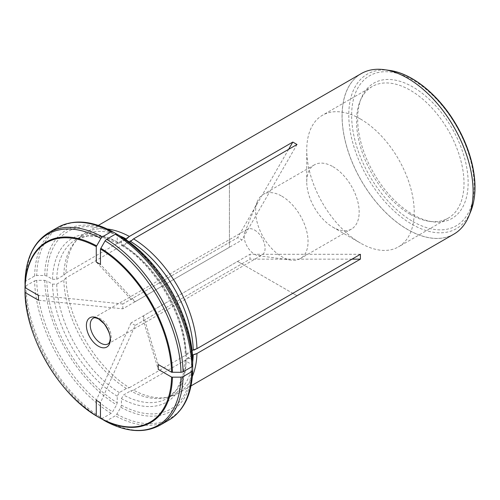 <?xml version="1.0" encoding="UTF-8"?>
<svg xmlns="http://www.w3.org/2000/svg" width="500" height="500" viewBox="0 0 500 500"><rect width="100%" height="100%" fill="white"/><g stroke="black" fill="none" stroke-linecap="round" stroke-linejoin="round"><path stroke-width="0.38" stroke-dasharray="2.5 1.88" d="M143.381 320.675L249.963 259.144L249.963 254.3L143.381 315.837L143.381 320.675L158.256 369.387M105.087 420.981L106.569 420.831L115.319 415.781L116.8 414.219L120.812 407.262A104.663 60.425 -120 0 0 192.694 365.763L191.825 364.556L186.137 361.269A94.525 54.575 60 0 1 121.431 398.631L121.431 405.2A102.562 59.212 -120 0 0 191.825 364.556M192.406 355.231L186.137 358.85L185.269 360.031L186.137 361.269M352.019 259.144L249.963 259.144M192.375 376.331A92.669 53.506 60 0 1 177.794 393.531A92.669 53.506 60 0 1 168.175 397.15A92.669 53.506 60 0 1 133.556 390.112L297.013 295.744L241.788 263.863L135.206 325.4L100.463 402.756M133.556 390.112L130.619 390.9L123.525 395L121.431 398.631M120.812 407.262L121.431 405.2M25 282.262L25.869 281.056L34.619 276.006L36.712 275.5L44.744 275.5L46.837 276.006L52.525 279.288A94.525 54.575 60 0 1 117.238 241.925L117.238 235.362A102.562 59.212 -120 0 0 46.837 276.006M111.125 413.363A111.206 64.206 60 0 1 34.619 280.844L25.869 285.894L25 287.106A110.337 63.7 60 0 0 100.894 418.562L102.375 418.413L111.125 413.363L112.606 411.8L116.619 404.844L117.238 402.775L117.238 396.206L119.331 392.575L126.425 388.481L129.362 387.694A92.669 53.506 60 0 1 65.963 277.887L229.419 183.519L229.419 247.281L122.837 308.819L38.469 300.225M65.963 277.887L63.819 280.031L56.719 284.131L52.525 284.131L46.837 280.85A102.562 59.212 -120 0 0 117.238 402.775M34.619 280.844L36.712 280.344L44.744 280.344L46.837 280.85M52.525 279.288L56.719 279.288A91.556 52.862 60 0 1 75.65 239.775A91.556 52.862 60 0 1 119.331 243.137L117.875 243.3L117.238 241.925M135.206 301.675L241.788 240.138L239.906 238.562L237.594 237.719L131.012 299.25L135.206 301.675L100.463 264.438M120.812 236.425L121.431 237.781L121.431 244.35A94.525 54.575 60 0 1 186.137 356.425L191.825 359.712A102.562 59.212 -120 0 0 121.431 237.781M129.35 242.2L123.525 245.562L122.019 245.694L121.431 244.35M297.013 144.494L241.788 240.138M254.6 230.075A14.825 8.562 60 0 1 264.288 243.144A14.825 8.562 60 0 1 262.013 255.025A14.825 8.562 60 0 1 258.344 255.65A14.825 8.562 60 0 1 247.188 246.462A14.825 8.562 60 0 1 244.806 232.206A14.825 8.562 60 0 1 247.188 229.344A14.825 8.562 60 0 1 254.6 230.075M135.206 325.4L131.012 322.975L237.594 261.444L241.788 263.863M122.837 308.819L122.837 303.975L229.419 242.438L229.419 247.281M123.525 245.562A91.556 52.862 60 0 1 186.137 354.006L185.269 355.244L186.137 356.425M186.137 354.006L191.962 350.644M192.694 361.938A91.556 52.862 60 0 1 174.306 394.263A91.556 52.862 60 0 1 164.8 397.837A91.556 52.862 60 0 1 130.619 390.9M126.425 388.481A91.556 52.862 60 0 1 63.819 280.031M56.719 279.288L63.819 275.194A91.556 52.862 60 0 1 74.9 242.125A91.556 52.862 60 0 1 82.744 235.681A91.556 52.862 60 0 1 119.938 235.919M119.331 243.137L125.6 239.519M63.819 275.194L65.963 273.044A92.669 53.506 60 0 1 77.188 239.544A92.669 53.506 60 0 1 85.125 233.025A92.669 53.506 60 0 1 107.312 228.994M412.9 214.581A78.131 45.106 -120 0 0 432.612 221.769A78.131 45.106 -120 0 0 451.962 128.238A78.131 45.106 -120 0 0 361.287 98.231A78.131 45.106 -120 0 0 412.9 214.581M281.844 196.188A37.069 21.4 60 0 1 306.056 228.856A37.069 21.4 60 0 1 300.375 258.556A37.069 21.4 60 0 1 291.194 260.131A37.069 21.4 60 0 1 263.306 237.156A37.069 21.4 60 0 1 257.356 201.519A37.069 21.4 60 0 1 263.306 194.35A37.069 21.4 60 0 1 281.844 196.188M360.475 119.012A75.987 43.875 60 0 1 410.119 185.975A75.987 43.875 60 0 1 398.469 246.869A75.987 43.875 60 0 1 360.475 243.1A75.987 43.875 60 0 1 306.744 150.031A75.987 43.875 60 0 1 322.481 115.25A75.987 43.875 60 0 1 360.475 119.012M332.956 166.681A37.069 21.4 60 0 1 357.169 199.344A37.069 21.4 60 0 1 351.488 229.05A37.069 21.4 60 0 1 332.95 227.213A37.069 21.4 60 0 1 306.744 181.812A37.069 21.4 60 0 1 314.419 164.844A37.069 21.4 60 0 1 332.956 166.681M44.744 275.5A104.663 60.425 -120 0 1 116.619 234L117.238 235.362M410.275 214.35A75.987 43.875 -120 0 0 429.45 221.337A75.987 43.875 -120 0 0 448.269 218.113A75.987 43.875 -120 0 0 459.919 157.219A75.987 43.875 -120 0 0 410.275 90.256A75.987 43.875 -120 0 0 372.281 86.494A75.987 43.875 -120 0 0 360.081 101.181A75.987 43.875 -120 0 0 410.275 214.35M288.625 149.331L237.594 237.719M131.012 299.25L96.269 262.013M122.837 303.975L38.469 295.387M65.963 273.044L229.419 178.675L229.419 242.438M131.012 322.975L96.269 400.331M229.419 178.675L229.419 183.519M361.25 73.6A92.669 53.506 -120 0 0 347.044 147.863A92.669 53.506 -120 0 0 407.581 229.525A92.669 53.506 -120 0 0 453.919 234.112M129.362 387.694L292.819 293.325L237.594 261.444M292.819 293.325L297.013 295.744M360.406 254.3L249.963 254.3M192.694 360.919L191.825 359.712M143.381 315.837L158.256 364.544M34.619 276.006A111.206 64.206 60 0 1 57.619 227.5M112.606 231.681A110.337 63.7 -120 0 0 36.712 275.5M247.188 229.344L93.306 318.181A14.825 8.562 60 0 1 100.725 318.919A14.825 8.562 60 0 1 110.406 331.981A14.825 8.562 60 0 1 108.138 343.862L262.013 255.025M168.825 420.112A111.206 64.206 60 0 1 115.319 415.781M106.569 420.831A111.206 64.206 -120 0 0 160.075 425.163M48.875 232.55A111.206 64.206 -120 0 0 25.869 281.056M25.869 285.894A111.206 64.206 -120 0 0 102.375 418.413M117.238 396.206A94.525 54.575 60 0 1 52.525 284.131M186.137 358.85A91.556 52.862 60 0 1 167.206 398.363A91.556 52.862 60 0 1 123.525 395M119.331 392.575A91.556 52.862 60 0 1 56.719 284.131M412.9 221.519A86.619 50.012 -120 0 0 465.944 146.05A86.619 50.012 -120 0 0 359.856 84.8A86.619 50.012 -120 0 0 412.9 221.519M389.344 70.375A89.188 51.494 -120 0 0 349.831 128.8A89.188 51.494 -120 0 0 411.85 224.219A89.188 51.494 -120 0 0 470.763 211.394M383.65 69.6A92.644 53.487 -120 0 0 343.256 130.762A92.644 53.487 -120 0 0 407.619 229.481A92.644 53.487 -120 0 0 468.587 216.713M116.8 414.219A110.337 63.7 -120 0 0 192.694 370.4M96.619 416.087A104.288 60.213 60 0 1 25 292.044M36.712 280.344A110.337 63.7 -120 0 0 112.606 411.8M44.744 280.344A104.663 60.425 -120 0 0 116.619 404.844M117.875 243.3L102.088 237.069L87.737 235.944L75.65 239.775L82.744 235.681M122.019 245.694C155.25 265.125 185.056 316.75 185.269 355.244M185.269 360.031L182.769 376.819L176.569 389.812L167.206 398.363L174.306 394.263M74.9 242.125L77.188 239.544M258.344 255.65L291.194 260.131M244.806 232.206L257.356 201.519M332.95 227.213L360.475 243.1M306.744 181.812L306.744 150.031M314.419 164.844L263.306 194.35M351.488 229.05L300.375 258.556M429.45 221.337L432.612 221.769M360.081 101.181L361.287 98.231M372.281 86.494L322.481 115.25M448.269 218.113L398.469 246.869M164.8 397.837L168.175 397.15M98.344 225.394L85.125 233.025M191.012 385.9L177.794 393.531"/><path stroke-width="0.75" d="M171.606 377.094A103.625 59.831 60 0 1 100.463 418.175L100.463 402.756L96.269 400.331L96.269 415.75A103.625 59.831 60 0 1 25.119 292.519L38.469 300.225L38.469 295.387L25.119 287.675A103.625 59.831 60 0 1 96.269 246.6L96.269 262.013L100.463 264.438L100.463 249.019A103.625 59.831 60 0 1 171.606 372.25L158.256 364.544L158.256 369.387L171.606 377.094L172.431 377.163L180.981 377.163L183.081 376.662L191.825 371.613L192.694 370.4L192.694 365.763M191.825 371.613A111.206 64.206 60 0 1 168.825 420.112C183.975 410.756 191.938 394.194 192.694 370.425L192.694 370.4M192.406 355.231L193.231 354.75A91.556 52.862 60 0 1 192.694 361.938M352.019 259.144L360.406 259.144L196.956 353.512L193.231 354.75M25.119 287.675L25 282.244A110.337 63.7 60 0 1 100.894 238.444L102.375 236.881L111.125 231.831L112.606 231.681L116.619 234M96.269 246.6L100.894 238.444M100.463 418.175L105.106 420.994C126.069 432.219 144.394 433.606 160.075 425.163A111.206 64.206 -120 0 0 183.081 376.662M25 292.044L25 287.106M100.463 249.019L105.087 240.869L106.569 239.3L115.319 234.25L116.8 234.106L120.838 236.438C159.019 258.762 192.45 316.669 192.694 360.9L192.694 360.9A104.663 60.425 -120 0 0 120.812 236.425M129.35 242.2L130.619 241.462A91.556 52.862 60 0 1 193.231 349.906L196.956 348.669L360.406 254.3L360.406 259.144M107.312 228.994A92.669 53.506 60 0 1 129.362 236.438L292.819 142.069L297.013 144.494L133.556 238.863L130.619 241.462M171.606 372.25L180.981 372.319L183.081 371.819L191.825 366.769L192.694 365.556L192.694 360.919M133.556 238.863A92.669 53.506 60 0 1 196.956 348.669M191.962 350.644L193.231 349.906M119.938 235.919A91.556 52.862 60 0 1 126.425 239.044L125.6 239.519M129.362 236.438L126.425 239.044M98.362 346.2A16.919 9.769 -120 0 0 110.325 339.294A16.919 9.769 -120 0 0 98.362 318.569A16.919 9.769 -120 0 0 86.4 325.481A16.919 9.769 -120 0 0 98.362 346.2M292.819 142.069L288.625 149.331M191.012 385.9L453.919 234.112A92.669 53.506 -120 0 0 468.356 217.25A92.669 53.506 -120 0 0 405.487 77.019A92.669 53.506 -120 0 0 383.069 69.531A92.669 53.506 -120 0 0 361.25 73.6L98.344 225.394M96.619 416.087L100.894 418.562M196.956 353.512A92.669 53.506 60 0 1 192.375 376.331M25 287.2A104.288 60.213 60 0 1 96.619 245.856M112.587 231.669C91.625 220.45 73.3 219.056 57.619 227.5A111.206 64.206 60 0 1 111.125 231.831M108.138 343.862A14.825 8.562 60 0 1 93.306 335.306A14.825 8.562 60 0 1 93.306 318.181C94.094 317.406 95.944 317.712 98.869 319.1L104.288 323.906C108.975 330.95 110.894 336.306 110.044 339.975C109.775 342.025 109.138 343.325 108.138 343.862M100.812 248.275A104.288 60.213 60 0 1 172.431 372.319M105.087 240.869A110.337 63.7 60 0 1 180.981 372.319M115.319 234.25A111.206 64.206 60 0 1 191.825 366.769M183.081 371.819A111.206 64.206 -120 0 0 106.569 239.3M102.375 236.881A111.206 64.206 -120 0 0 48.875 232.55L57.619 227.5M180.981 377.163A110.337 63.7 60 0 1 105.087 420.981M389.344 70.375C411.238 73.125 436.731 93.263 453.75 120.644C462.419 134.537 468.537 148.906 472.094 163.744C476.388 182.306 475.944 198.188 470.763 211.394A89.188 51.494 -120 0 0 456.444 125.65A89.188 51.494 -120 0 0 389.344 70.375L384.244 69.681A92.644 53.487 -120 0 0 383.65 69.6M468.587 216.713A92.644 53.487 -120 0 0 468.812 216.163A92.644 53.487 -120 0 0 453.938 127.094A92.644 53.487 -120 0 0 384.244 69.681L383.069 69.531M172.431 377.163A104.288 60.213 60 0 1 100.812 418.512M192.694 365.556A110.337 63.7 -120 0 0 116.8 234.106M168.825 420.112L160.075 425.163M25 282.238C25.762 258.475 33.719 241.912 48.875 232.55M470.763 211.394L468.356 217.25M96.6 416.075C58.556 393.825 25.25 336.144 25 292.069"/></g></svg>
